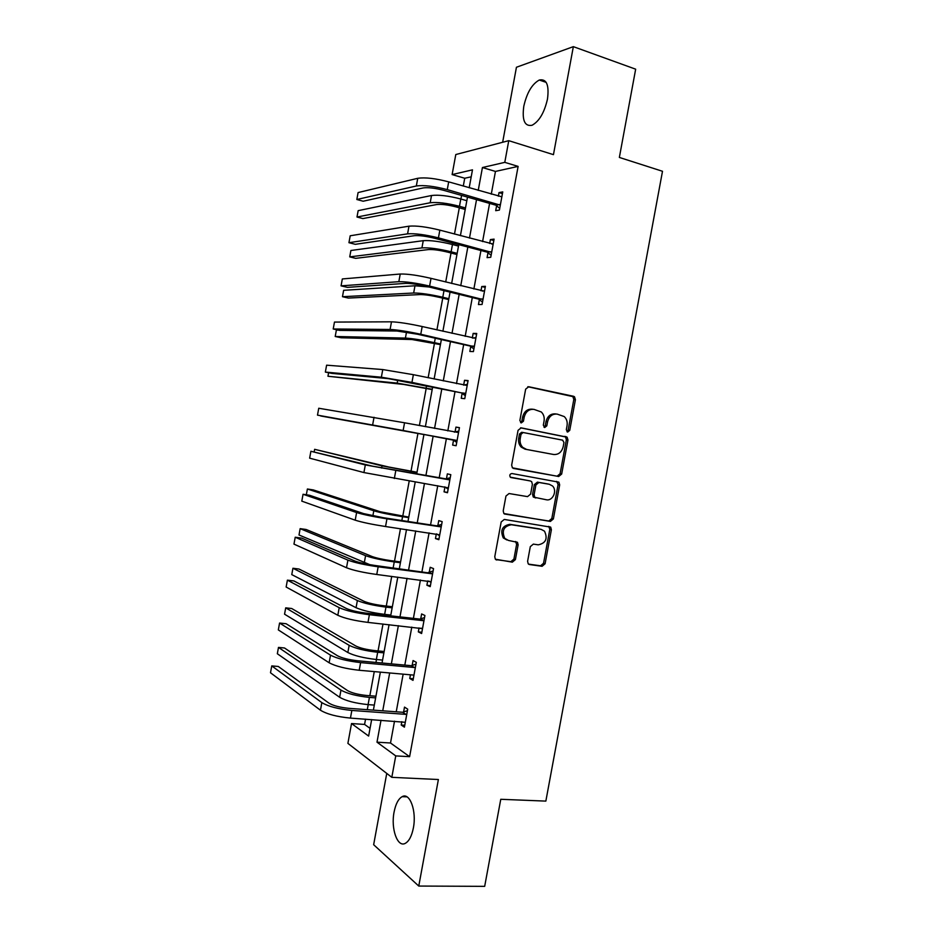 <?xml version="1.0" encoding="UTF-8"?>
<svg xmlns="http://www.w3.org/2000/svg" width="933" height="933" viewBox="0 0 933 933"><rect width="100%" height="100%" fill="white"/><g stroke="black" fill="none" stroke-linecap="round" stroke-linejoin="round"><path stroke-width="1.4" d="M567.661 432.072L569.736 430.381L575.416 399.674L574.495 396.758L573.503 396.268L528.731 386.74L525.652 389.143L519.868 420.503L521.279 422.917L523.436 421.215L524.183 417.156C525.734 411.546 528.999 408.946 534.003 409.377L541.292 411.966C543.706 414.369 544.627 417.413 544.067 421.133L543.321 425.145L544.685 427.536L546.808 425.845L547.554 421.833C549.082 416.27 552.301 413.692 557.211 414.112L564.255 416.573C566.681 418.94 567.614 421.984 567.054 425.728L566.319 429.705L567.661 432.072M566.972 431.734L568.139 430.16L573.807 399.522L572.885 396.607L527.81 386.729M520.626 422.637L521.897 421.005L522.643 416.958L524.183 417.156M544.021 427.232L545.245 425.623L545.98 421.623L547.554 421.833M413.366 827.991C416.794 811.01 409.785 792.082 402.158 796.665C398.391 798.811 395.697 803.931 394.088 812.025C390.705 828.492 397.411 847.899 405.33 843.327C409.062 841.204 411.733 836.085 413.366 827.991M547.484 99.061C549.292 84.915 546.563 78.57 539.286 80.028C532.008 84.052 526.853 92.799 523.798 106.257C521.932 120.322 524.684 126.655 532.055 125.267C539.216 121.36 544.359 112.625 547.484 99.061M527.6 561.304L528.206 563.812L529.559 564.558L542.096 566.296L545.094 563.765L551.38 529.746L550.703 527.145L504.275 519.436L501.173 521.979L494.77 556.709L495.353 559.205L512.334 562.167L515.401 559.602L518.13 544.86L517.5 542.33L508.462 540.44L504.765 538.376C501.499 530.772 503.703 526.235 511.354 524.754L541.105 529.349L544.51 531.18C547.916 538.668 545.828 543.216 538.248 544.837L533.338 544.114L530.306 546.645L527.6 561.304M394.519 721.162L390.507 742.995L409.61 756.675L395.744 755.905L391.813 777.329L347.892 743.379L351.531 723.553L368.628 736.067L371.661 719.576M471.212 176.815L464.727 178.25L452.12 174.576L455.794 154.54L508.765 140.673L553.456 154.656L573.34 46.65L635.665 69.182L619.36 157.444L662.5 171.275L545.852 801.109L500.764 799.289L484.682 886.35L418.765 886.058L438.382 779.521L391.813 777.329M508.765 140.673L504.788 162.354L482.431 167.532L478.232 190.402M409.61 756.675L518.118 166.401L504.788 162.354M558.68 476.506L561.666 474.057L567.964 439.991L567.124 437.169L521.15 427.862L518.06 430.311L511.657 465.112L512.392 467.83L558.68 476.506L557.106 476.192L560.092 473.742L566.366 439.746L565.526 436.936L520.567 427.827M559.672 484.88L553.374 518.935L550.388 521.43L503.867 513.535L503.214 510.934L505.954 496.053L509.045 493.534L527.542 496.624L530.597 494.128L532.393 484.355L531.658 481.661L530.422 480.996L510.281 477.16C509.336 475.13 509.885 473.917 511.949 473.532L558.914 482.186L559.672 484.88L558.086 484.554L551.811 518.526L553.374 518.935M386.752 773.41L373.655 844.715L418.765 886.058M573.34 46.65L516.439 67.258L502.654 142.271M518.118 166.401L495.458 171.427L491.283 194.169M489.592 203.394L482.583 241.6M480.938 250.499L473.871 288.997M472.296 297.569L465.182 336.346M463.666 344.592L456.494 383.65M455.036 391.568L447.817 430.918M446.417 438.51L439.186 477.894M437.752 485.708L430.579 524.754M429.087 532.883L421.984 571.579M420.433 580.011L413.389 618.369M411.791 627.104L404.805 665.101M403.149 674.151L396.233 711.809M496.601 205.796L495.703 210.683L499.412 210.065L502.759 191.895L499.015 192.606L498.362 196.21M487.971 252.761L487.073 257.648L490.746 257.286L494.082 239.128L490.385 239.583L489.673 243.501M479.352 299.691L478.454 304.566L482.069 304.461L485.405 286.314L481.766 286.524L480.985 290.758M470.733 346.575L469.835 351.449L473.416 351.589L476.74 333.466L473.148 333.419L472.32 337.968M462.127 393.411L461.24 398.286L464.762 398.683L468.086 380.582L464.541 380.279L463.654 385.142M453.531 440.224L452.633 445.088L456.12 445.741L459.444 427.641L455.945 427.092L455.047 431.956M444.948 486.979L444.05 491.843L447.478 492.741L450.802 474.664L447.35 473.871L446.464 478.734M436.317 533.933L435.466 538.563L438.848 539.706L442.172 521.652L438.767 520.602L437.869 525.454M427.687 580.932L426.894 585.236L430.23 586.635L433.542 568.594L430.195 567.287L429.297 572.151M419.057 627.886L418.322 631.874L421.611 633.519L424.923 615.488L421.623 613.937L420.725 618.789M410.438 674.804L409.762 678.466L413.004 680.367L416.316 662.348L413.062 660.552L412.164 665.392M401.831 721.675L401.213 725.023L404.409 727.169L407.709 709.173L404.502 707.121L403.616 711.961M464.727 178.25L463.293 186.087M461.578 195.417L460.914 199.032M459.304 207.802L454.488 234.066M452.843 243.07L452.575 244.528M451.024 253.006L445.706 281.999M442.732 298.163L436.924 329.897M434.463 343.297L428.142 377.76M426.194 388.373L419.384 425.565M417.937 433.425L411.01 471.223M409.214 480.985L402.764 516.206M400.467 528.708L394.519 561.141M391.72 576.384L386.285 606.042M384.758 614.369L384.618 615.174M382.996 624.014L378.063 650.907M376.477 659.514L375.941 662.453M374.261 671.608L369.841 695.738M368.208 704.625L367.287 709.686M365.549 719.145L364.581 724.428L370.051 728.346M364.581 724.428L351.531 723.553M381.014 720.229L376.99 742.178L395.744 755.905M476.53 199.674L469.486 238.09M467.841 247.035L460.739 285.731M459.164 294.35L452.004 333.338M450.487 341.63L443.28 380.897M441.822 388.863L434.556 428.422M433.157 436.061L425.891 475.655M424.457 483.504L417.249 522.772M415.745 530.935L408.607 569.841M407.056 578.32L399.977 616.876M398.368 625.658L391.359 663.864M389.679 672.961L382.74 710.818M469.194 187.79L472.483 169.841L452.12 174.576M373.387 710.13L380.361 672.145M382.029 663.013L389.061 624.667M390.682 615.85L397.785 577.142M399.336 568.64L406.508 529.582M408.001 521.395L415.232 481.976M416.678 474.104L423.967 434.358M425.378 426.696L432.655 386.985M434.125 378.996L441.356 339.577M442.883 331.262L450.056 292.134M451.642 283.48L458.768 244.633M460.412 235.652L467.491 197.096M495.458 171.427L482.431 167.532M390.507 742.995L376.99 742.178M499.015 192.606L502.444 193.597M490.385 239.583L493.825 240.516M481.766 286.524L485.207 287.387M473.148 333.419L476.611 334.212M464.541 380.279L468.004 381.002M452.633 445.088L456.12 445.717M455.945 427.092L459.421 427.757M444.05 491.843L447.537 492.414M435.466 538.563L438.965 539.064M426.894 585.236L430.405 585.679M418.322 631.874L421.844 632.247M409.762 678.466L413.296 678.769M401.213 725.023L404.759 725.256M556.08 413.972L555.625 413.925C550.727 413.506 547.508 416.071 545.98 421.623M532.813 409.237L532.451 409.202C527.46 408.771 524.194 411.36 522.643 416.958M513.255 468.401L557.106 476.192M563.952 442.51L562.611 440.154L523.191 432.527L521.034 434.242L520.241 438.51C519.693 442.067 520.532 445.029 522.76 447.397L526.62 449.449L553.596 454.488C558.482 454.814 561.678 452.225 563.182 446.697L563.952 442.51M523.063 432.504L521.652 432.294L519.506 434.008L521.034 434.242M553.596 454.488L525.081 449.181L521.232 447.14C519.016 444.773 518.177 441.822 518.713 438.277L519.506 434.008M504.415 513.99L548.826 521.011L551.811 518.526M529.069 480.705L510.759 477.509M546.435 499.785C552.826 501.219 557.502 490.49 552.488 485.953L549.304 484.274L538.936 482.478L535.904 484.95L534.096 494.712L534.807 497.371L546.435 499.785M548.184 484.04L549.304 484.274M535.775 497.977L533.268 497.009L532.556 494.362L534.364 484.612L537.385 482.139L547.741 483.935M558.086 484.554L556.628 481.37M506.864 539.962L503.272 537.921C500.018 530.329 502.211 525.804 509.861 524.334L539.566 528.918M495.738 559.567L510.841 561.666L513.908 559.1L516.614 544.394L515.576 541.49M528.533 564.127L540.557 565.795L543.542 563.264L549.817 529.314L548.709 526.364M465.217 209.458L456.085 206.904C447.863 204.793 441.379 204.012 436.644 204.549L362.867 218.579L357.001 217.027L430.195 202.753C437.285 201.936 447.047 203.114 459.468 206.298L465.485 207.977M357.001 217.027L358.167 210.648L431.512 195.51C438.627 194.624 448.388 195.79 460.797 198.997L466.827 200.7M501.849 196.816L448.691 181.865L447.269 189.609L500.321 205.155M499.726 208.362L495.843 205.178L443.758 190.344C435 188.069 428.154 187.265 423.209 187.93L363.17 201.225L356.826 199.499L416.34 185.982C423.734 184.956 434.043 186.168 447.269 189.609M356.826 199.499L358.085 192.571L417.739 178.308C425.156 177.212 435.466 178.39 448.691 181.865M495.843 205.178L499.563 204.537M456.948 254.546L447.793 252.167C439.548 250.172 433.087 249.309 428.399 249.578L355.613 258.348L349.735 256.878L421.926 247.898C428.947 247.49 438.673 248.784 451.117 251.793L457.17 253.368M349.735 256.878L350.901 250.499L423.255 240.667C430.276 240.189 440.014 241.46 452.458 244.504L458.5 246.09M448.68 299.598L439.501 297.382C431.244 295.504 424.795 294.571 420.153 294.571L348.359 298.07L342.469 296.706L413.669 293.009C420.608 292.997 430.311 294.408 442.79 297.242L448.843 298.712M342.469 296.706L343.636 290.326L414.987 285.778L429.017 286.991M493.172 244.038L439.851 230.136L438.428 237.868L491.644 252.377M491.761 244.061L493.219 243.805M491.12 255.257L487.213 252.155L434.965 238.347C426.194 236.189 419.36 235.303 414.474 235.676L355.31 244.318L348.942 242.697L407.581 233.856C414.893 233.285 425.18 234.626 438.428 237.868M348.942 242.697L350.202 235.781L408.981 226.183C416.305 225.541 426.591 226.859 439.851 230.136M487.213 252.155L490.886 251.77M484.507 291.224L431.011 278.361L429.6 286.081L482.979 299.551M482.396 291.108L484.612 290.676M482.501 302.117L478.594 299.108L426.183 286.291C417.389 284.273 410.578 283.305 405.75 283.364L347.461 287.364L341.07 285.86L398.834 281.684C406.053 281.568 416.316 283.037 429.6 286.081M341.07 285.86L342.329 278.944L400.234 274.022C407.476 273.836 417.727 275.282 431.011 278.361M478.594 299.108L482.209 298.968M440.434 344.615L411.919 339.519L341.116 337.769L335.204 336.486L405.412 338.084C412.281 338.469 421.961 339.997 434.463 342.668L440.539 344.02M335.204 336.486L336.37 330.119L338.457 330.142M432.177 389.597L403.697 384.443L327.961 376.256L397.166 383.113L432.236 389.283M328.603 372.734L327.961 376.256M423.932 434.533L320.707 415.978L423.944 434.51M475.842 338.376L422.183 326.538L420.771 334.259L474.314 346.691M473.031 338.131L476.005 337.501M473.906 348.93L469.975 346.003L417.401 334.212L397.026 331.017L339.612 330.387L333.209 328.987L390.087 329.466C397.225 329.804 407.453 331.402 420.771 334.259M333.209 328.987L334.469 322.083L391.498 321.815C398.648 322.083 408.876 323.658 422.183 326.538M469.975 346.003L473.556 346.12M467.188 385.481L413.366 374.681L411.954 382.39L465.66 393.784M463.678 385.142L467.41 384.279M465.31 395.709L461.369 392.863L388.315 378.635L331.763 373.375L325.349 372.08L381.364 377.212L411.954 382.39M325.349 372.08L326.608 365.176L382.763 369.561L413.366 374.681M461.369 392.863L464.891 393.236M458.546 432.539L404.549 422.777L403.138 430.486L457.018 440.843M454.324 432.142L458.814 431.034M456.715 442.452L452.773 439.688L317.488 415.138L403.138 430.486M317.488 415.138L318.748 408.246L404.549 422.777M452.773 439.688L456.249 440.306M417.016 472.238L388.583 466.978L314.631 449.321L382.017 465.859L416.981 472.46M314.631 449.321L314.164 451.829M449.904 479.562L372.314 466.115L310.899 451.269L365.316 464.937L448.995 479.795M310.899 451.269L309.639 458.161L363.917 472.565L448.376 487.854M445.554 478.967L450.231 477.731M448.143 489.137L444.773 486.863M408.794 517.115L380.372 511.785L313.348 489.93L307.389 488.997L373.795 510.783C380.372 512.73 389.947 514.701 402.543 516.695L408.701 517.628M307.389 488.997L306.339 494.77M441.274 526.539L383.778 517.78L363.625 513.605L309.523 495.26L303.062 494.268L356.604 512.555C363.415 514.631 373.527 516.719 386.95 518.841L440.353 526.795M303.062 494.268L301.802 501.149L355.205 520.182C362.004 522.328 372.115 524.439 385.539 526.527L439.746 534.831M436.971 525.711L441.659 524.404M439.571 535.799L436.831 534.014M400.572 561.946L391.23 560.71C382.868 559.497 376.512 558.109 372.174 556.558L306.129 529.489L300.158 528.649L365.584 555.671C372.069 558.016 381.632 560.103 394.251 561.923L400.42 562.739M300.158 528.649L299.003 534.994L369.935 564.71M432.644 573.48L375.043 565.48C366.133 564.208 359.438 562.727 354.937 561.048L301.709 538.119L295.225 537.233L347.904 560.138C354.622 562.657 364.71 564.885 378.168 566.798L431.734 573.748M295.225 537.233L293.965 544.114L346.505 567.754C353.21 570.355 363.299 572.594 376.757 574.483L431.128 581.76M428.387 572.419L433.099 571.019M430.999 582.402L428.9 581.084M392.35 606.742L382.985 605.669C374.611 604.572 368.278 603.103 363.987 601.284L298.922 569.013L292.927 568.267L357.374 600.525C363.788 603.266 373.317 605.459 385.97 607.126L392.152 607.826M292.927 568.267L291.772 574.611L356.056 607.71C362.459 610.509 371.987 612.724 384.641 614.357L390.822 615.045M424.025 620.375L419.815 619.08L366.307 613.144C357.386 612.001 350.703 610.439 346.26 608.456L293.895 580.932L287.399 580.151L339.204 607.675C345.84 610.649 355.905 612.993 369.386 614.719L423.115 620.655M287.399 580.151L286.139 587.032L337.816 615.279C344.429 618.334 354.493 620.702 367.975 622.404L422.509 628.644M419.815 619.08L424.538 617.599M422.451 628.982L420.981 628.096M384.139 651.502L374.751 650.593C366.354 649.601 360.033 648.073 355.8 645.986L291.714 608.514L285.708 607.85L349.164 645.333C355.508 648.47 365.013 650.791 377.69 652.272L383.895 652.867M285.708 607.85L284.553 614.194L347.846 652.517C354.178 655.712 363.683 658.045 376.361 659.503L382.565 660.086M415.418 667.223L414.497 667.527L411.255 665.695L357.584 660.762C348.639 659.736 341.979 658.092 337.594 655.817L286.093 623.722L279.573 623.046L330.515 655.164C337.07 658.581 347.099 661.065 360.616 662.605L414.497 667.527M279.573 623.046L278.326 629.915L329.127 662.768C335.658 666.267 345.688 668.763 359.205 670.267L413.074 675.037M411.255 665.695L415.99 664.144M375.941 696.216L366.517 695.47C358.109 694.595 351.811 692.986 347.612 690.642L284.507 647.98L278.489 647.409L340.965 690.105C347.239 693.651 356.721 696.076 369.421 697.394L375.637 697.872M278.489 647.409L277.334 653.741L339.659 697.278C345.91 700.881 355.391 703.33 368.092 704.613L374.308 705.091M406.823 714.037L405.89 714.363L402.694 712.276L348.872 708.334C339.904 707.447 333.268 705.71 328.941 703.144L278.291 666.465L271.76 665.905L321.838 702.619C328.299 706.491 338.306 709.092 351.846 710.445L405.89 714.363M271.76 665.905L270.5 672.763L320.451 710.211C326.9 714.153 336.895 716.789 350.446 718.095L405.295 722.294M402.694 712.276L407.441 710.643M568.139 430.16L569.736 430.381M521.897 421.005L523.436 421.215M545.245 425.623L546.808 425.845M571.894 396.117L573.503 396.268M573.807 399.522L575.416 399.674M564.465 436.387L566.051 436.621M566.366 439.746L567.964 439.991M560.092 473.742L561.666 474.057M518.713 438.277L520.241 438.51M525.081 449.181L526.62 449.449M548.826 521.011L550.388 521.43M528.894 480.67L530.422 480.996M537.385 482.139L538.936 482.478M534.364 484.612L535.904 484.95M532.556 494.362L534.096 494.712M509.861 524.334L511.354 524.754M516.614 544.394L518.13 544.86M513.908 559.1L515.401 559.602M510.841 561.666L512.334 562.167M495.994 559.742L496.799 560.01M549.817 529.314L551.38 529.746M543.542 563.264L545.094 563.765M540.557 565.795L542.096 566.296M528.824 564.313L529.559 564.558M460.797 198.997L459.468 206.298M431.512 195.51L430.195 202.753M417.739 178.308L416.34 185.982M452.458 244.504L451.117 251.793M423.255 240.667L421.926 247.898M443.991 290.653L442.79 297.242M414.987 285.778L413.669 293.009M408.981 226.183L407.581 233.856M400.234 274.022L398.834 281.684M435.268 338.212L434.463 342.668M406.508 332.113L405.412 338.084M426.556 385.737L426.136 388.046M397.738 380.023L397.166 383.113M391.498 321.815L390.087 329.466M382.763 369.561L381.364 377.212M374.028 417.273L372.64 424.912M410.847 471.433L410.543 473.066M382.017 465.859L381.62 468.063M395.744 470.827L394.344 478.524M365.316 464.937L363.917 472.565M402.543 516.695L401.855 520.474M373.795 510.783L372.873 515.856M386.95 518.841L385.539 526.527M356.604 512.555L355.205 520.182M394.251 561.923L393.166 567.835M365.584 555.671L364.267 562.867M378.168 566.798L376.757 574.483M347.904 560.138L346.505 567.754M385.97 607.126L384.641 614.357M357.374 600.525L356.056 607.71M369.386 614.719L367.975 622.404M339.204 607.675L337.816 615.279M377.69 652.272L376.361 659.503M349.164 645.333L347.846 652.517M360.616 662.605L359.205 670.267M330.515 655.164L329.127 662.768M369.421 697.394L368.092 704.613M340.965 690.105L339.659 697.278M351.846 710.445L350.446 718.095M321.838 702.619L320.451 710.211M402.158 796.665L406.975 796.852M539.286 80.028L546.202 82.396M572.885 396.607L574.495 396.758M565.526 436.936L567.124 437.169M521.232 447.14L522.76 447.397M533.268 497.009L534.807 497.371M557.339 481.848L558.914 482.186M503.272 537.921L504.765 538.376M515.984 541.863L517.5 542.33M549.14 526.725L550.703 527.145"/></g></svg>
